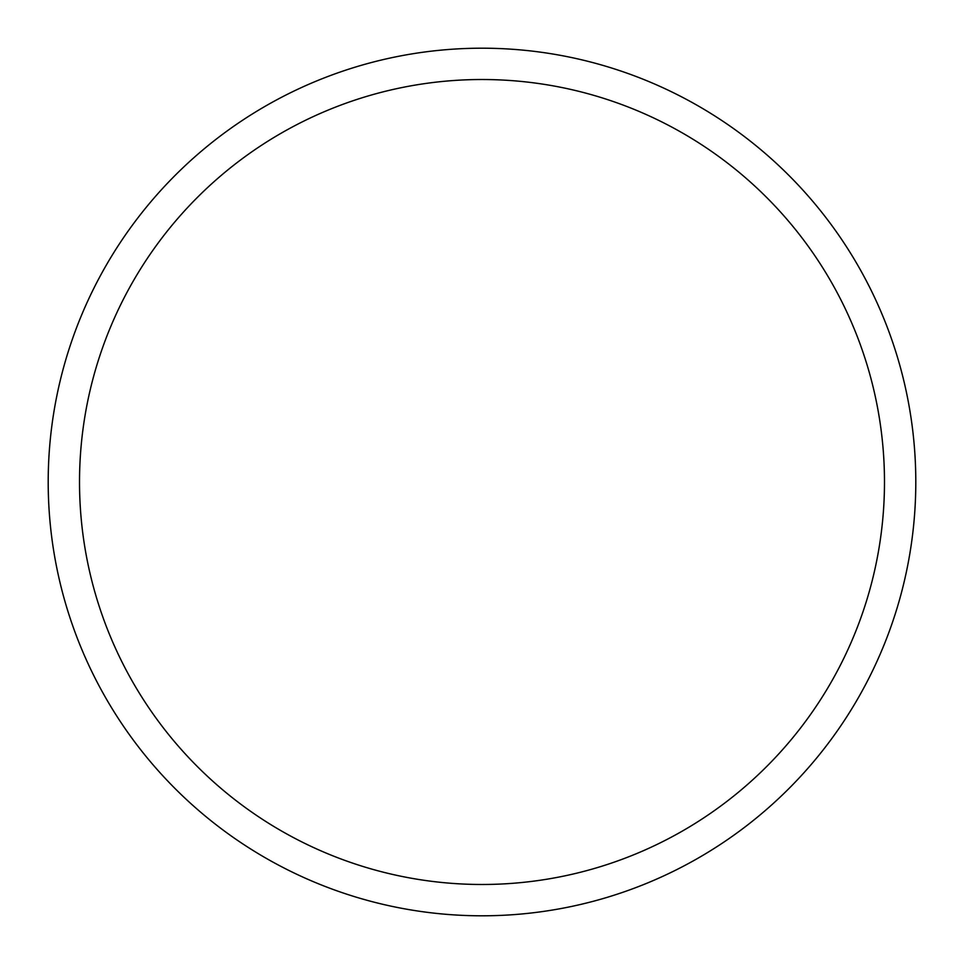 <?xml version="1.0" encoding="UTF-8"?>
<svg xmlns="http://www.w3.org/2000/svg" width="964" height="964" viewBox="0 0 964 964"><rect width="100%" height="100%" fill="white"/><g stroke="black" fill="none" stroke-linecap="round" stroke-linejoin="round"><path stroke-width="1.45" d="M482 48.2A433.8 433.8 0 0 1 915.8 482A433.8 433.8 0 0 1 482 915.8A433.8 433.8 0 0 1 48.2 482A433.8 433.8 0 0 1 482 48.2M482 79.518A402.482 402.482 0 0 1 884.482 482A402.482 402.482 0 0 1 482 884.482A402.482 402.482 0 0 1 79.518 482A402.482 402.482 0 0 1 482 79.518"/></g></svg>
